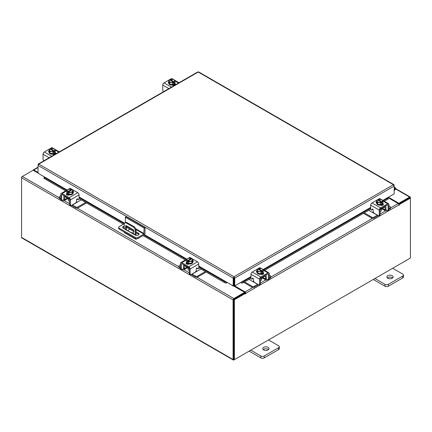 <?xml version="1.0" encoding="UTF-8"?>
<svg xmlns="http://www.w3.org/2000/svg" width="432" height="432" viewBox="0 0 432 432"><rect width="100%" height="100%" fill="white"/><g stroke="black" fill="none" stroke-linecap="round" stroke-linejoin="round"><path stroke-width="0.65" d="M394.168 188.649A0.783 0.454 -60 0 1 394.853 188.347A0.783 0.454 -60 0 1 394.983 188.503A0.783 0.454 -60 0 1 394.648 189.513L394.168 189.999M394.168 187.958A1.566 0.907 -60 0 1 395.242 187.666A1.566 0.907 -60 0 1 395.501 187.985A1.566 0.907 -60 0 1 394.837 190.004L394.168 190.679M268.088 347.355A3.137 1.809 0 0 0 264.676 346.966A3.137 1.809 0 0 0 262.737 348.635A3.137 1.809 0 0 0 263.655 349.915A3.137 1.809 0 0 0 267.073 350.309A3.137 1.809 0 0 0 269.006 348.635A3.137 1.809 0 0 0 268.088 347.355M268.531 349.601A3.137 1.809 0 0 0 268.088 349.283A3.137 1.809 0 0 0 263.218 349.601M250.803 350.174L260.863 355.984A2.381 1.377 0 0 0 264.233 355.984L278.597 347.69A2.381 1.377 0 0 0 279.293 346.718A2.381 1.377 0 0 0 278.597 345.746L268.537 339.935M264.233 355.984L264.233 357.907L278.597 349.612L278.597 347.69M249.134 351.135L260.863 357.907L260.863 355.984M279.293 346.718L279.293 348.64A2.381 1.377 180 0 1 278.597 349.612M264.233 357.907A2.381 1.377 180 0 1 260.863 357.907M125.323 222.68L125.323 217.231L126.214 216.724L145.006 227.572L145.006 233.102A1.631 0.94 120 0 1 143.856 235.1L138.056 238.448A1.955 1.129 180 0 1 135.292 238.448L119.259 229.192A1.955 1.129 180 0 1 118.687 228.393L118.687 227.367A1.955 1.129 0 0 0 119.259 228.166L135.292 237.422A1.955 1.129 0 0 0 138.056 237.422L143.856 234.074L135.913 229.489M118.687 227.367A1.955 1.129 0 0 1 119.259 226.568L124.346 223.636M145.006 227.572L144.121 228.085L143.856 234.074M125.323 217.231L144.121 228.085M133.936 231.584L126.695 227.399A2.349 1.355 0 0 0 126.328 227.227M124.232 227.086A2.349 1.355 0 0 0 122.855 227.848M138.85 234.571A2.349 1.355 0 0 0 138.337 234.122L136.026 232.789M124.232 226.06A2.349 1.355 0 0 0 122.683 227.34A2.349 1.355 0 0 0 123.368 228.296L135.011 235.019A2.349 1.355 0 0 0 137.576 235.316A2.349 1.355 0 0 0 139.023 234.058A2.349 1.355 0 0 0 138.337 233.102L136.026 231.768M133.904 230.542L126.695 226.379A2.349 1.355 0 0 0 126.328 226.206M134.206 234.554A0.783 0.454 -120 0 0 133.661 233.491A0.783 0.454 -120 0 0 133.267 233.453A0.783 0.454 -120 0 0 133.115 233.923M133.85 233.636A0.783 0.454 -120 0 0 134.179 234.214M136.987 238.761L136.469 239.063A1.631 0.94 120 0 1 135.653 239.144A1.631 0.94 120 0 1 135.319 238.464M135.319 235.17L135.319 230.769A3.137 1.809 -120 0 0 133.099 226.93L126.452 223.09A3.137 1.809 -120 0 0 124.886 222.934A3.137 1.809 -120 0 0 124.232 224.37L124.232 228.798M129.886 229.246L127.699 230.51M135.653 239.144L124.573 232.745A1.631 0.94 -60 0 1 124.238 232.065M133.099 226.93L133.812 226.519L127.159 222.68L126.452 223.09M136.026 235.364L136.026 230.359L135.319 230.769M125.626 229.603A0.778 0.448 60 0 1 125.62 229.489L125.62 225.968A0.778 0.448 60 0 1 125.777 225.612A0.778 0.448 60 0 1 126.166 225.65L133.385 229.819A0.778 0.448 60 0 1 133.936 230.769L133.936 232.049L131.787 233.156M133.936 232.006L132.008 232.994L126.625 230.175M125.62 229.489L126.328 229.079L126.328 225.742M126.328 229.079A0.778 0.448 -120 0 0 126.878 230.029M124.886 222.934L125.593 222.523A3.137 1.809 60 0 1 127.159 222.68M133.812 226.519A3.137 1.809 60 0 1 136.026 230.359M392.224 275.692A3.137 1.809 0 0 0 388.805 275.297A3.137 1.809 0 0 0 386.872 276.971A3.137 1.809 0 0 0 387.79 278.251A3.137 1.809 0 0 0 391.203 278.64A3.137 1.809 0 0 0 393.142 276.971A3.137 1.809 0 0 0 392.224 275.692M392.661 277.933A3.137 1.809 0 0 0 392.224 277.614A3.137 1.809 0 0 0 387.347 277.933M374.933 278.505L384.993 284.315A2.381 1.377 0 0 0 388.363 284.315L402.727 276.021A2.381 1.377 0 0 0 403.423 275.049A2.381 1.377 0 0 0 402.727 274.077L392.666 268.272M388.363 284.315L388.363 286.243L402.727 277.949L402.727 276.021M373.27 279.472L384.993 286.243L384.993 284.315M403.423 275.049L403.423 276.977A2.381 1.377 180 0 1 402.727 277.949M388.363 286.243A2.381 1.377 180 0 1 384.993 286.243M187.175 267.268A2.5 1.442 -0 0 0 187.85 267.98A2.5 1.442 -0 0 0 189.081 268.369M180.484 264.843L179.329 265.507A1.507 0.869 -0 0 0 178.891 266.123A1.507 0.869 -0 0 0 179.329 266.733L179.329 267.705L180.495 268.38M182.293 269.417L182.698 269.654A2.322 1.339 -120 0 0 183.859 269.768A2.322 1.339 -120 0 0 184.34 268.704L187.002 267.17M184.918 265.453L184.918 265.966L184.34 266.301L184.34 268.704M184.34 266.301A1.004 0.578 60 0 1 184.55 265.842A1.004 0.578 60 0 1 184.918 265.826M183.881 264.859A2.192 1.269 -120 0 0 183.497 265.815L183.497 268.218A1.129 0.653 60 0 1 183.265 268.736M179.329 266.733L180.484 267.403M179.329 267.705A1.507 0.869 180 0 1 178.891 267.095L178.891 266.123M195.998 271.004L197.062 271.242L192.1 274.104L195.469 276.053A1.507 0.869 -0 0 0 197.597 276.053L205.362 271.566M197.062 271.242L200.929 269.006M197.597 276.053L197.597 277.025L206.204 272.052M191.322 274.401A2.322 1.339 -120 0 0 192.1 275.081L195.469 277.025L195.469 276.053M197.597 277.025A1.507 0.869 180 0 1 195.469 277.025M184.918 265.966L189.308 268.499L189.308 273.31L190.15 273.802L190.15 268.985A1.82 1.048 -120 0 0 188.865 266.76L181.769 262.667A1.82 1.048 -120 0 0 180.862 262.575A1.82 1.048 -120 0 0 180.484 263.407L180.484 268.218L181.327 268.704L181.327 263.893A0.626 0.362 60 0 1 181.769 263.639L188.865 267.732A0.626 0.362 60 0 1 189.308 268.499M192.656 261.279A3.137 1.809 180 0 1 192.753 261.716L192.753 262.229A3.137 1.809 180 0 1 190.814 263.903A3.137 1.809 180 0 1 187.402 263.509A3.137 1.809 180 0 1 186.484 262.229L186.484 261.716A3.137 1.809 180 0 1 186.559 261.322M188.752 263.455A3.137 1.809 180 0 1 187.402 262.996A3.137 1.809 180 0 1 186.602 262.219M186.559 262.116A3.137 1.809 180 0 1 186.484 261.716M192.753 261.716A3.137 1.809 180 0 1 191.873 262.975M191.792 263.018A3.137 1.809 180 0 1 188.86 263.477M188.93 264.055A1.631 0.94 180 0 1 188.611 263.947M186.505 263.93A3.137 1.809 180 0 1 186.484 263.714L186.484 263.579M186.932 264.136A3.137 1.809 180 0 1 186.538 263.542M188.05 268.088L188.05 269.395A1.566 0.907 -0 0 0 188.509 270.038A1.566 0.907 -0 0 0 189.308 270.286M188.795 263.482L188.795 261.738L188.006 261.101L188.006 262.121L187.342 261.733L187.342 260.717L186.559 260.447L186.559 262.192L188.795 263.482A3.164 1.831 -0 0 0 188.8 263.482L191.857 263.012L192.672 261.247L192.672 259.497L191.857 261.263L188.8 261.738L188.8 263.482M191.857 263.012L191.857 261.263M191.225 259.227L191.225 258.476L188.768 258.266L187.375 258.676L186.559 260.442A3.164 1.831 180 0 1 186.559 260.442L186.559 262.192M190.188 261.322A2.749 1.588 180 0 1 188.033 261.068L191.862 258.86L192.672 259.497M192.229 260.264A2.749 1.588 180 0 1 190.463 261.279M187.342 260.717L187.369 260.685A2.749 1.588 180 0 1 186.932 259.443M191.225 258.476L187.369 260.685M187.342 261.733L188.006 261.349M187.002 259.281A2.749 1.588 180 0 1 188.768 258.266M189.043 258.223A2.749 1.588 180 0 1 191.198 258.476M191.862 258.86A2.749 1.588 180 0 1 192.299 260.102M186.284 263.747A1.76 1.015 180 0 1 186.586 263.515L187.034 263.255M189.027 264.006A1.76 1.015 180 0 1 186.586 263.979A1.76 1.015 180 0 1 186.068 263.261A1.76 1.015 180 0 1 186.538 262.57M190.15 273.802A1.566 0.907 120 0 0 190.474 274.514A1.566 0.907 120 0 0 191.257 274.439L195.14 272.198A1.566 0.907 120 0 0 196.247 270.275L196.247 268.936A0.751 0.432 -60 0 1 196.781 268.013A0.751 0.432 -60 0 1 197.154 267.975A0.751 0.432 -60 0 1 197.24 268.051L197.046 267.943M190.474 274.514L189.632 274.028A1.566 0.907 -60 0 1 189.308 273.31M197.111 268.412A0.751 0.432 -60 0 1 196.997 268.38A0.751 0.432 -60 0 1 196.911 268.299L196.733 268.04M181.327 268.704A1.566 0.907 120 0 0 181.651 269.422A1.566 0.907 120 0 0 182.434 269.347L184.34 268.245M188.865 266.76L197.462 261.797L190.372 257.699L189.535 258.179M197.462 261.797A1.82 1.048 60 0 1 198.747 264.022L198.747 267.905A0.751 0.432 -60 0 1 198.418 268.661A0.751 0.432 -60 0 1 197.84 268.866A0.751 0.432 -60 0 1 197.753 268.785L197.24 268.051M187.99 258.46L189.459 257.612A1.82 1.048 60 0 1 190.372 257.699M192.672 260.318A1.76 1.015 180 0 1 193.325 261.106A1.76 1.015 180 0 1 192.807 261.824L192.753 261.857M181.651 269.422L180.808 268.936A1.566 0.907 -60 0 1 180.484 268.218M192.661 261.284A1.76 1.015 180 0 1 193.109 261.592M380.349 209.504A2.5 1.442 0 0 0 381.586 209.115A2.5 1.442 0 0 0 382.255 208.402M364.311 212.841L371.833 217.183A1.507 0.869 0 0 0 373.961 217.183L373.961 218.155L377.33 216.211A2.322 1.339 120 0 0 378.108 215.536M377.455 215.158A1.129 0.653 -60 0 1 377.33 215.239L372.368 212.371L373.432 212.139M373.961 217.183L377.33 215.239M373.961 218.155A1.507 0.869 180 0 1 371.833 218.155L371.833 217.183M363.469 213.327L371.833 218.155M388.946 208.532L390.101 207.868A1.507 0.869 0 0 0 390.539 207.252A1.507 0.869 0 0 0 390.101 206.636L388.946 205.972M382.428 208.3L385.09 209.839L385.09 207.43L384.512 207.101L384.512 206.588M385.09 209.839A2.322 1.339 120 0 0 385.571 210.897A2.322 1.339 120 0 0 386.732 210.784L387.137 210.546M388.935 209.509L390.101 208.84L390.101 207.868M386.165 209.866A1.129 0.653 -60 0 1 385.933 209.353L385.933 206.944A2.192 1.269 120 0 0 385.549 205.988M384.512 206.96A1.004 0.578 -60 0 1 384.88 206.971A1.004 0.578 -60 0 1 385.09 207.43M390.539 207.252L390.539 208.224A1.507 0.869 180 0 1 390.101 208.84M368.744 210.281L372.368 212.371M385.09 209.374L386.996 210.476A1.566 0.907 -120 0 0 387.779 210.557A1.566 0.907 -120 0 0 388.103 209.839L388.946 209.353L388.946 204.541A1.82 1.048 120 0 0 388.568 203.704A1.82 1.048 120 0 0 387.661 203.796L380.57 207.889A1.82 1.048 120 0 0 379.28 210.119L379.28 214.931L380.122 214.445L380.122 209.633L384.512 207.101M382.871 202.451A3.137 1.809 180 0 1 382.946 202.851L382.946 203.364A3.137 1.809 180 0 1 382.028 204.644A3.137 1.809 180 0 1 378.616 205.033A3.137 1.809 180 0 1 376.677 203.364L376.677 202.851A3.137 1.809 180 0 1 376.774 202.414M382.828 203.348A3.137 1.809 180 0 1 382.028 204.131A3.137 1.809 180 0 1 380.678 204.59M380.57 204.606A3.137 1.809 180 0 1 377.638 204.152M377.557 204.109A3.137 1.809 180 0 1 376.677 202.851M382.946 202.851A3.137 1.809 180 0 1 382.871 203.245M382.946 204.709L382.946 204.844A3.137 1.809 180 0 1 382.925 205.065M380.819 205.076A1.631 0.94 180 0 1 380.5 205.189M382.892 204.676A3.137 1.809 180 0 1 382.498 205.27M380.122 211.415A1.566 0.907 0 0 0 380.921 211.167A1.566 0.907 0 0 0 381.38 210.53L381.38 209.218M382.871 203.326A3.164 1.831 0 0 0 382.871 203.321L382.871 201.577L382.088 201.852L382.088 202.867L381.424 203.251L381.424 202.235L380.635 202.867L380.635 204.617L382.871 203.326L382.871 201.577L382.055 199.811L378.994 199.336L378.205 199.611L378.205 200.362M380.63 204.617L380.63 202.867L377.573 202.397L376.758 200.632L376.758 202.376L377.573 204.142L380.63 204.617A3.164 1.831 0 0 0 380.635 204.617M377.573 202.397L377.573 204.142M376.758 200.626A3.164 1.831 0 0 0 376.758 200.632L377.568 199.994L381.397 202.203A2.749 1.588 180 0 1 379.242 202.457M382.498 200.572A2.749 1.588 180 0 1 382.061 201.814L382.088 201.852M380.662 199.395A2.749 1.588 180 0 1 382.428 200.416M381.424 202.484L382.088 202.867M382.061 201.814L378.205 199.611M378.967 202.414A2.749 1.588 180 0 1 377.201 201.393M377.131 201.236A2.749 1.588 180 0 1 377.568 199.994M378.232 199.606A2.749 1.588 180 0 1 380.387 199.352M382.892 203.704A1.76 1.015 180 0 1 383.362 204.395A1.76 1.015 180 0 1 382.849 205.114A1.76 1.015 180 0 1 380.403 205.141M372.697 209.174L371.677 209.92A0.751 0.432 60 0 1 371.59 209.995A0.751 0.432 60 0 1 371.212 209.957A0.751 0.432 60 0 1 370.683 209.039L370.683 205.151A1.82 1.048 -60 0 1 371.968 202.927L380.57 207.889M380.122 209.633A0.626 0.362 -60 0 1 380.57 208.867L387.661 204.768A0.626 0.362 -60 0 1 388.103 205.027L388.103 209.839M380.122 214.445A1.566 0.907 60 0 1 379.798 215.163L378.956 215.649A1.566 0.907 -120 0 0 379.28 214.931M379.895 199.314L379.058 198.833L371.968 202.927M379.058 198.833A1.82 1.048 -60 0 1 379.971 198.742L381.44 199.589M376.677 202.991L376.623 202.959A1.76 1.015 180 0 1 376.105 202.235A1.76 1.015 180 0 1 376.758 201.447M371.677 209.92L372.19 209.185A0.751 0.432 60 0 1 372.276 209.104A0.751 0.432 60 0 1 372.854 209.309A0.751 0.432 60 0 1 373.183 210.065L373.183 211.41A1.566 0.907 -120 0 0 374.29 213.327L378.173 215.568A1.566 0.907 -120 0 0 378.956 215.649M388.946 209.353A1.566 0.907 60 0 1 388.622 210.071L387.779 210.557M382.396 204.385L382.849 204.644A1.76 1.015 180 0 1 383.146 204.881M376.321 202.727A1.76 1.015 180 0 1 376.769 202.414M260.653 278.608A2.5 1.442 0 0 0 261.884 278.219A2.5 1.442 0 0 0 262.559 277.506M244.615 281.945L252.137 286.292A1.507 0.869 0 0 0 254.264 286.292L254.264 287.264L257.634 285.314A2.322 1.339 120 0 0 258.412 284.639M257.758 284.261A1.129 0.653 -60 0 1 257.634 284.342L252.671 281.48L253.735 281.243M254.264 286.292L257.634 284.342M254.264 287.264A1.507 0.869 180 0 1 252.137 287.264L252.137 286.292M243.772 282.431L252.137 287.264M269.249 277.641L270.4 276.971A1.507 0.869 0 0 0 270.842 276.361A1.507 0.869 0 0 0 270.4 275.746L269.249 275.081M262.732 277.409L265.394 278.942L265.394 276.539L264.816 276.205L264.816 275.692M265.394 278.942A2.322 1.339 120 0 0 265.874 280.006A2.322 1.339 120 0 0 267.035 279.893L267.44 279.655M269.239 278.618L270.4 277.943L270.4 276.971M266.468 278.975A1.129 0.653 -60 0 1 266.236 278.456L266.236 276.053A2.192 1.269 120 0 0 265.853 275.092M264.816 276.064A1.004 0.578 -60 0 1 265.183 276.08A1.004 0.578 -60 0 1 265.394 276.539M270.842 276.361L270.842 277.333A1.507 0.869 180 0 1 270.4 277.943M249.048 279.385L252.671 281.48M265.394 278.483L267.3 279.585A1.566 0.907 -120 0 0 268.083 279.661A1.566 0.907 -120 0 0 268.407 278.942L269.249 278.456L269.249 273.645A1.82 1.048 120 0 0 268.871 272.813A1.82 1.048 120 0 0 267.964 272.905L260.869 276.998A1.82 1.048 120 0 0 259.583 279.223L259.583 284.035L260.426 283.549L260.426 278.737L264.816 276.205M263.174 271.561A3.137 1.809 180 0 1 263.25 271.955L263.25 272.468A3.137 1.809 180 0 1 262.332 273.748A3.137 1.809 180 0 1 258.919 274.142A3.137 1.809 180 0 1 256.981 272.468L256.981 271.955A3.137 1.809 180 0 1 257.072 271.517A1.76 1.015 180 0 0 256.624 271.831M263.131 272.457A3.137 1.809 180 0 1 262.332 273.235A3.137 1.809 180 0 1 260.982 273.694M260.874 273.715A3.137 1.809 180 0 1 257.942 273.256M257.861 273.213A3.137 1.809 180 0 1 256.981 271.955M263.25 271.955A3.137 1.809 180 0 1 263.174 272.354M263.25 273.818L263.25 273.953A3.137 1.809 180 0 1 263.228 274.169M261.117 274.185A1.631 0.94 180 0 1 260.804 274.293M263.196 273.78A3.137 1.809 180 0 1 262.802 274.374M260.426 280.519A1.566 0.907 0 0 0 261.225 280.276A1.566 0.907 0 0 0 261.684 279.634L261.684 278.321M263.174 272.43L263.174 270.686L263.174 272.43L260.939 273.721A3.164 1.831 0 0 0 260.939 273.721L260.933 271.976L260.939 273.721L257.877 273.251L257.056 271.485L257.056 269.735L257.872 269.098L261.695 271.307A2.749 1.588 180 0 1 259.546 271.561L257.877 271.501L257.877 273.251M262.802 269.681A2.749 1.588 180 0 1 262.364 270.923L263.174 270.686A3.164 1.831 0 0 0 263.174 270.68L262.354 268.915L260.966 268.504L258.509 268.715L258.509 269.465M262.391 270.956L262.391 271.971L261.722 272.354L261.722 271.339L260.939 271.976L259.546 271.561M257.062 269.735A3.164 1.831 0 0 0 257.056 269.735L257.877 271.501M260.966 268.504A2.749 1.588 180 0 1 262.726 269.519M261.722 271.588L262.391 271.971M262.364 270.923L258.509 268.715M259.27 271.517A2.749 1.588 180 0 1 257.504 270.502M257.429 270.34A2.749 1.588 180 0 1 257.872 269.098M258.536 268.715A2.749 1.588 180 0 1 260.69 268.461M263.196 272.808A1.76 1.015 180 0 1 263.666 273.499A1.76 1.015 180 0 1 263.147 274.217A1.76 1.015 180 0 1 260.707 274.244M253.001 278.278L251.975 279.023A0.751 0.432 60 0 1 251.894 279.104A0.751 0.432 60 0 1 251.516 279.067A0.751 0.432 60 0 1 250.987 278.143L250.987 274.261A1.82 1.048 -60 0 1 252.272 272.03L260.869 276.998M260.426 278.737A0.626 0.362 -60 0 1 260.869 277.97L267.964 273.877A0.626 0.362 -60 0 1 268.407 274.131L268.407 278.942M260.426 283.549A1.566 0.907 60 0 1 260.102 284.267L259.259 284.753A1.566 0.907 -120 0 0 259.583 284.035M260.194 268.418L259.362 267.937L252.272 272.03M259.362 267.937A1.82 1.048 -60 0 1 260.275 267.845L261.743 268.699M256.981 272.095L256.927 272.063A1.76 1.015 180 0 1 256.408 271.345A1.76 1.015 180 0 1 257.056 270.556M251.975 279.023L252.493 278.289A0.751 0.432 60 0 1 252.574 278.213A0.751 0.432 60 0 1 253.157 278.413A0.751 0.432 60 0 1 253.487 279.169L253.487 280.514A1.566 0.907 -120 0 0 254.594 282.436L258.476 284.677A1.566 0.907 -120 0 0 259.259 284.753M269.249 278.456A1.566 0.907 60 0 1 268.925 279.175L268.083 279.661M262.699 273.494L263.147 273.753A1.76 1.015 180 0 1 263.45 273.985M174.944 82.404A3.137 1.809 180 0 1 175.019 82.804L175.019 83.311A3.137 1.809 180 0 1 174.101 84.591A3.137 1.809 180 0 1 170.683 84.985A3.137 1.809 180 0 1 168.75 83.311L168.75 82.804A3.137 1.809 180 0 1 168.842 82.366M175.019 82.804A3.137 1.809 180 0 1 174.944 83.198M174.895 83.3A3.137 1.809 180 0 1 174.101 84.083A3.137 1.809 180 0 1 172.751 84.542M172.638 84.559A3.137 1.809 180 0 1 169.706 84.105M169.63 84.056A3.137 1.809 180 0 1 168.75 82.804M172.886 85.028A1.631 0.94 180 0 1 172.557 85.142M175.019 84.656L175.019 84.796A3.137 1.809 180 0 1 174.976 85.082M174.96 84.623A3.137 1.809 180 0 1 174.339 85.412M174.938 83.273A3.164 1.831 0 0 0 174.944 83.273L174.938 81.529L174.944 83.273L172.703 84.569L172.703 82.82L172.703 84.569L169.646 84.094L169.646 82.345L168.826 80.584L168.826 82.328L169.646 84.094M168.826 80.584A3.164 1.831 0 0 1 168.826 80.579L169.636 79.942L173.491 82.188L172.703 82.82L169.646 82.345M170.278 80.314L170.278 79.564L171.061 79.288L174.123 79.763L174.944 81.529L174.155 81.799L174.155 82.82L173.491 83.203L173.491 82.188M169.198 81.189A2.749 1.588 180 0 1 169.636 79.942M171.034 82.366A2.749 1.588 180 0 1 169.274 81.346M170.278 79.564L170.305 79.558A2.749 1.588 180 0 1 172.454 79.304M174.155 81.799L170.305 79.558M173.491 82.436L174.155 82.82M172.73 79.348A2.749 1.588 180 0 1 174.496 80.368M174.571 80.525A2.749 1.588 180 0 1 174.128 81.767M173.464 82.15A2.749 1.588 180 0 1 171.31 82.409M168.75 82.939A1.76 1.015 180 0 1 168.334 82.28A1.76 1.015 180 0 1 168.826 81.578M174.96 83.651L175.073 83.716A1.76 1.015 180 0 1 175.592 84.44A1.76 1.015 180 0 1 175.478 84.796M174.447 85.39A1.76 1.015 180 0 1 172.584 85.158L172.471 85.093M163.598 91.654A1.566 0.907 -120 0 1 162.751 89.915L162.751 85.104A1.82 1.048 -60 0 1 164.036 82.879L171.131 78.781A1.82 1.048 -60 0 1 172.039 78.694L173.507 79.542M174.469 84.337L175.073 84.688A1.76 1.015 180 0 1 175.333 84.877M55.242 151.513A3.137 1.809 180 0 1 55.323 151.907L55.323 152.42A3.137 1.809 180 0 1 54.405 153.7A3.137 1.809 180 0 1 50.987 154.094A3.137 1.809 180 0 1 49.054 152.42L49.054 151.907A3.137 1.809 180 0 1 49.145 151.47M55.323 151.907A3.137 1.809 180 0 1 55.242 152.307M55.199 152.41A3.137 1.809 180 0 1 54.405 153.187A3.137 1.809 180 0 1 53.05 153.646M52.942 153.662A3.137 1.809 180 0 1 50.009 153.209M49.928 153.166A3.137 1.809 180 0 1 49.054 151.907M53.19 154.138A1.631 0.94 180 0 1 52.861 154.251M55.323 153.765L55.323 153.905A3.137 1.809 180 0 1 55.28 154.192M55.264 153.733A3.137 1.809 180 0 1 54.643 154.516M55.242 152.383L55.242 150.633L55.242 152.383L53.006 153.673L53.006 151.929L53.006 153.673L49.945 153.203L49.945 151.454L49.129 149.688L49.129 151.438L49.945 153.203M49.129 149.688L49.939 149.051L53.795 151.292L53.006 151.929L49.945 151.454M50.576 149.418L50.576 148.667L51.365 148.397A3.164 1.831 180 0 1 51.37 148.397L54.427 148.867L55.242 150.633L54.459 150.908L54.459 151.924L53.795 152.307L53.795 151.292M49.502 150.293A2.749 1.588 180 0 1 49.939 149.051M51.338 151.47A2.749 1.588 180 0 1 49.572 150.455M50.576 148.667L50.603 148.667A2.749 1.588 180 0 1 52.758 148.414M54.459 150.908L50.603 148.667M53.795 151.54L54.459 151.924M53.033 148.457A2.749 1.588 180 0 1 54.799 149.472M54.869 149.634A2.749 1.588 180 0 1 54.432 150.876M53.768 151.259A2.749 1.588 180 0 1 51.613 151.513M49.054 152.042A1.76 1.015 180 0 1 48.638 151.389A1.76 1.015 180 0 1 49.129 150.687M55.264 152.761L55.377 152.825A1.76 1.015 180 0 1 55.895 153.544A1.76 1.015 180 0 1 55.782 153.9M54.751 154.494A1.76 1.015 180 0 1 52.888 154.262L52.774 154.197M43.902 160.758A1.566 0.907 -120 0 1 43.054 159.025L43.054 154.213A1.82 1.048 -60 0 1 44.339 151.983L51.43 147.89A1.82 1.048 -60 0 1 52.342 147.798L53.811 148.651M54.767 153.446L55.377 153.797A1.76 1.015 180 0 1 55.636 153.986M393.941 185.29L393.946 184.658L393.401 184.718L394.168 186.068L394.168 193.876L382.855 200.405M233.977 277.522L233.977 276.761L234.76 278.1L233.847 277.717L233.847 285.525L233.188 285.903L198.747 266.02M67.122 190.026L38.032 173.232L38.032 165.429L38.799 164.079L233.977 276.761L233.188 278.1L233.847 277.717M233.188 285.903L233.188 278.1L38.032 165.429L38.259 164.651M394.168 185.161L394.168 186.057L234.76 278.1L234.76 285.903L241.412 282.064L243.227 281.702L243.556 282.555L241.904 283.138L241.569 282.28M234.101 277.717L234.101 285.525L234.76 285.903M233.977 276.761L393.401 184.718L198.223 72.036L38.799 164.079L38.254 164.02L197.672 71.982L198.779 71.982L393.946 184.658M38.254 164.02L38.032 164.522M44.685 177.071L44.242 177.347L44.642 177.736L44.312 178.589L43.913 178.2L44.156 177.309M198.747 266.339L226.363 282.28L226.049 283.138L224.392 282.555L224.726 281.702L226.535 282.064M226.049 283.138A1.102 0.637 120 0 0 227.027 282.35M224.392 282.555L198.747 267.748M185.323 259.999L143.024 235.58M123.341 224.213L79.051 198.644M65.626 190.89L44.312 178.589M224.726 281.702L198.747 266.706M186.23 259.475L143.926 235.057M124.249 223.69L79.051 197.597M66.528 190.372L44.642 177.736M240.921 282.35A1.102 0.637 -120 0 0 241.904 283.138M387.958 197.986L388.287 198.844L387.887 199.228L387.558 198.374L387.958 197.986L387.515 197.716M387.887 199.228L384.35 201.269M370.688 209.153L264.654 270.378M250.992 278.262L243.556 282.555M387.558 198.374L383.443 200.745M370.683 208.116L263.747 269.854M250.987 277.22L243.227 281.702M44.458 176.942L44.156 177.12M38.032 173.065L33.129 170.235L22.378 176.445A1.102 0.637 -60 0 0 21.6 177.79L21.6 237.422A1.102 0.637 -60 0 0 21.827 237.924L233.296 360.018A1.102 0.637 120 0 0 233.847 359.964L409.622 258.482A1.102 0.637 120 0 0 409.628 258.476M233.296 360.018A1.102 0.637 120 0 1 233.069 359.516L233.069 299.878A1.102 0.637 120 0 1 233.847 298.534L244.598 292.329L233.334 285.822M232.648 285.595L232.281 285.865L232.978 285.784M66.847 190.188L44.609 177.239M233.847 299.3L244.598 293.09L244.598 292.329M388.39 197.208L398.871 203.261L409.622 197.051A1.102 0.637 120 0 1 410.173 196.997L395.561 188.563M398.596 203.866L409.703 197.807M398.871 203.261L398.871 204.023M233.766 359.208L233.734 299.5M410.173 196.997A1.102 0.637 120 0 1 410.4 197.5L410.4 198.131L399.308 204.536L398.839 204.26M38.032 172.427L33.799 169.981A1.102 0.637 -120 0 0 33.248 169.927A1.102 0.637 -120 0 0 33.032 170.289M21.827 177.023L22.372 176.445L59.195 197.699M233.069 299.878L21.6 177.79L21.6 176.893M245.484 293.344L234.398 299.749L233.734 299.365L244.825 292.961L245.484 293.344L245.533 293.965L245.819 293.285A1.102 0.637 -120 0 0 245.041 291.94L234.49 285.746M245.155 293.155L244.598 292.453M387.839 197.527L398.201 203.51A1.102 0.637 60 0 1 398.979 204.86L399.028 205.351L399.308 204.536M234.398 299.749L234.398 359.645L410.4 258.034L410.4 198.131L409.736 197.748L398.752 204.093M233.734 299.365L233.734 359.262L234.398 359.645M233.69 285.617A1.102 0.637 -120 0 0 234.009 286.211M67.473 198.164A2.5 1.442 -0 0 0 68.148 198.877A2.5 1.442 -0 0 0 69.385 199.265M60.788 195.734L59.632 196.398A1.507 0.869 -0 0 0 59.195 197.014A1.507 0.869 -0 0 0 59.632 197.629L59.632 198.601L60.793 199.271M62.597 200.313L63.002 200.545A2.322 1.339 -120 0 0 64.163 200.659A2.322 1.339 -120 0 0 64.643 199.6L67.306 198.061M65.221 196.349L65.221 196.862L64.643 197.192L64.643 199.6M64.643 197.192A1.004 0.578 60 0 1 64.849 196.733A1.004 0.578 60 0 1 65.221 196.722M64.184 195.75A2.192 1.269 -120 0 0 63.801 196.706L63.801 199.114A1.129 0.653 60 0 1 63.569 199.627M59.632 197.629L60.788 198.293M59.632 198.601A1.507 0.869 180 0 1 59.195 197.986L59.195 197.014M76.302 201.901L77.366 202.133L72.403 205L75.773 206.944A1.507 0.869 -0 0 0 77.9 206.944L85.666 202.462M77.366 202.133L81.232 199.903M77.9 206.944L77.9 207.916L86.508 202.948M71.62 205.297A2.322 1.339 -120 0 0 72.403 205.972L75.773 207.916L75.773 206.944M77.9 207.916A1.507 0.869 180 0 1 75.773 207.916M65.221 196.862L69.606 199.395L69.606 204.206L70.448 204.692L70.448 199.881A1.82 1.048 -120 0 0 69.163 197.656L62.073 193.558A1.82 1.048 -120 0 0 61.16 193.471A1.82 1.048 -120 0 0 60.788 194.303L60.788 199.114L61.63 199.6L61.63 194.789A0.626 0.362 60 0 1 62.073 194.53L69.163 198.628A0.626 0.362 60 0 1 69.606 199.395M73.413 192.488A1.76 1.015 180 0 0 72.959 192.175A3.137 1.809 180 0 1 73.051 192.613L73.051 193.126A3.137 1.809 180 0 1 71.118 194.794A3.137 1.809 180 0 1 67.7 194.405A3.137 1.809 180 0 1 66.782 193.126L66.782 192.613A3.137 1.809 180 0 1 66.857 192.213M69.05 194.351A3.137 1.809 180 0 1 67.7 193.892A3.137 1.809 180 0 1 66.906 193.109M66.857 193.007A3.137 1.809 180 0 1 66.782 192.613M73.051 192.613A3.137 1.809 180 0 1 72.176 193.871M72.095 193.914A3.137 1.809 180 0 1 69.163 194.368M69.233 194.951A1.631 0.94 180 0 1 68.915 194.837M66.809 194.827A3.137 1.809 180 0 1 66.782 194.611L66.782 194.47M67.235 195.032A3.137 1.809 180 0 1 66.841 194.438M68.353 198.979L68.353 200.291A1.566 0.907 -0 0 0 68.812 200.929A1.566 0.907 -0 0 0 69.606 201.177M69.098 194.378L72.155 193.903L72.976 192.137L72.976 190.393L72.155 192.159L69.098 192.629L69.098 194.378L69.098 192.629L68.31 191.997L68.31 193.012L67.646 192.629L67.646 191.614L66.863 191.338L66.863 193.088L69.098 194.378M66.857 193.082A3.164 1.831 -0 0 0 66.863 193.088L66.857 191.338L67.678 189.572L70.735 189.097L71.528 189.373L71.528 190.123M72.155 193.903L72.155 192.159M70.492 192.218A2.749 1.588 180 0 1 68.337 191.965L72.166 189.756L72.976 190.388A3.164 1.831 180 0 1 72.976 190.393M72.533 191.155A2.749 1.588 180 0 1 70.767 192.175M67.646 191.614L67.673 191.581A2.749 1.588 180 0 1 67.235 190.334M71.528 189.373L67.673 191.581M67.646 192.629L68.31 192.245M67.306 190.177A2.749 1.588 180 0 1 69.071 189.157M69.347 189.113A2.749 1.588 180 0 1 71.501 189.367M72.166 189.756A2.749 1.588 180 0 1 72.603 190.998M66.587 194.643A1.76 1.015 180 0 1 66.884 194.411L67.338 194.152M69.331 194.902A1.76 1.015 180 0 1 66.884 194.875A1.76 1.015 180 0 1 66.371 194.157A1.76 1.015 180 0 1 66.841 193.466M70.448 204.692A1.566 0.907 120 0 0 70.778 205.411A1.566 0.907 120 0 0 71.561 205.335L75.443 203.089A1.566 0.907 120 0 0 76.55 201.172L76.55 199.827A0.751 0.432 -60 0 1 77.085 198.904A0.751 0.432 -60 0 1 77.458 198.866A0.751 0.432 -60 0 1 77.544 198.947L77.35 198.833M70.778 205.411L69.935 204.925A1.566 0.907 -60 0 1 69.606 204.206M77.409 199.303A0.751 0.432 -60 0 1 77.301 199.271A0.751 0.432 -60 0 1 77.215 199.195L77.036 198.936M61.63 199.6A1.566 0.907 120 0 0 61.954 200.318A1.566 0.907 120 0 0 62.737 200.237L64.643 199.136M69.163 197.656L77.765 192.688L70.67 188.595L69.838 189.076M77.765 192.688A1.82 1.048 60 0 1 79.051 194.913L79.051 198.801A0.751 0.432 -60 0 1 78.721 199.557A0.751 0.432 -60 0 1 78.143 199.757A0.751 0.432 -60 0 1 78.057 199.681L77.544 198.947M68.294 189.351L69.763 188.503A1.82 1.048 60 0 1 70.67 188.595M72.976 191.209A1.76 1.015 180 0 1 73.629 192.002A1.76 1.015 180 0 1 73.111 192.721L73.051 192.753M61.954 200.318L61.112 199.832A1.566 0.907 -60 0 1 60.788 199.114M394.648 189.513L394.168 189.238M135.292 238.448L135.292 237.422M119.259 228.166L119.259 229.192M138.056 237.422L138.056 238.448M135.653 228.728L144.121 233.615M126.695 227.399L126.695 226.379M138.337 234.122L138.337 233.102M126.166 225.65L125.62 225.968M186.586 262.688L186.586 263.515M181.769 263.639L181.327 263.893M186.797 259.762L181.769 262.667M196.911 268.299L197.753 268.785M198.747 264.022L190.15 268.985M388.103 205.027L387.661 204.768M387.661 203.796L382.633 200.891M379.28 210.119L370.683 205.151M382.849 203.823L382.849 204.644M268.407 274.131L267.964 273.877M267.964 272.905L262.937 270M259.583 279.223L250.987 274.261M263.147 272.927L263.147 273.753M164.036 82.879L171.418 87.14M178.508 83.047L174.701 80.843M171.963 79.267L171.131 78.781M168.847 88.625L162.751 85.104M175.073 83.716L175.073 84.688M44.339 151.983L51.721 156.249M58.811 152.15L55.004 149.953M52.267 148.37L51.43 147.89M49.151 157.729L43.054 154.213M55.377 152.825L55.377 153.797M186.818 259.135L144.391 234.641M124.578 223.198L79.051 196.916M370.683 207.436L263.158 269.514M250.987 276.539L241.412 282.064M79.051 197.23L124.432 223.43M144.196 234.841L186.548 259.292M241.585 282.28L250.987 276.853M263.428 269.671L370.683 207.749M383.125 200.561L387.688 197.926M233.847 298.534L196.97 277.241M189.308 272.819L183.94 269.719M178.891 266.803L77.269 208.132M69.606 203.71L64.238 200.61M395.491 188.892L409.622 197.051M233.069 359.516L21.6 237.422M38.032 167.535L33.799 169.981M245.041 291.94L252.763 287.48M260.426 283.057L265.793 279.958M270.842 277.042L372.46 218.371M380.122 213.948L385.495 210.848M390.539 207.938L398.201 203.51M399.308 205.049L398.979 204.86L245.819 293.285M245.484 293.479L245.819 293.668M66.884 193.585L66.884 194.411M62.073 194.53L61.63 194.789M67.1 190.658L62.073 193.558M77.215 199.195L78.057 199.681M79.051 194.913L70.448 199.881M395.242 187.666L394.168 187.045M187.456 267.689L183.859 269.768M197.84 268.866L196.997 268.38M180.862 262.575L187.213 258.908M381.974 208.823L385.571 210.897M371.59 209.995L372.433 209.509M382.217 200.038L388.568 203.704M262.273 277.927L265.874 280.006M251.894 279.104L252.736 278.618M262.521 269.147L268.871 272.813M174.285 79.99L179.042 82.739M54.589 149.099L59.346 151.843M38.032 167.162L33.248 169.927M67.759 198.585L64.163 200.659M78.143 199.757L77.301 199.271M61.16 193.471L67.516 189.799"/></g></svg>
